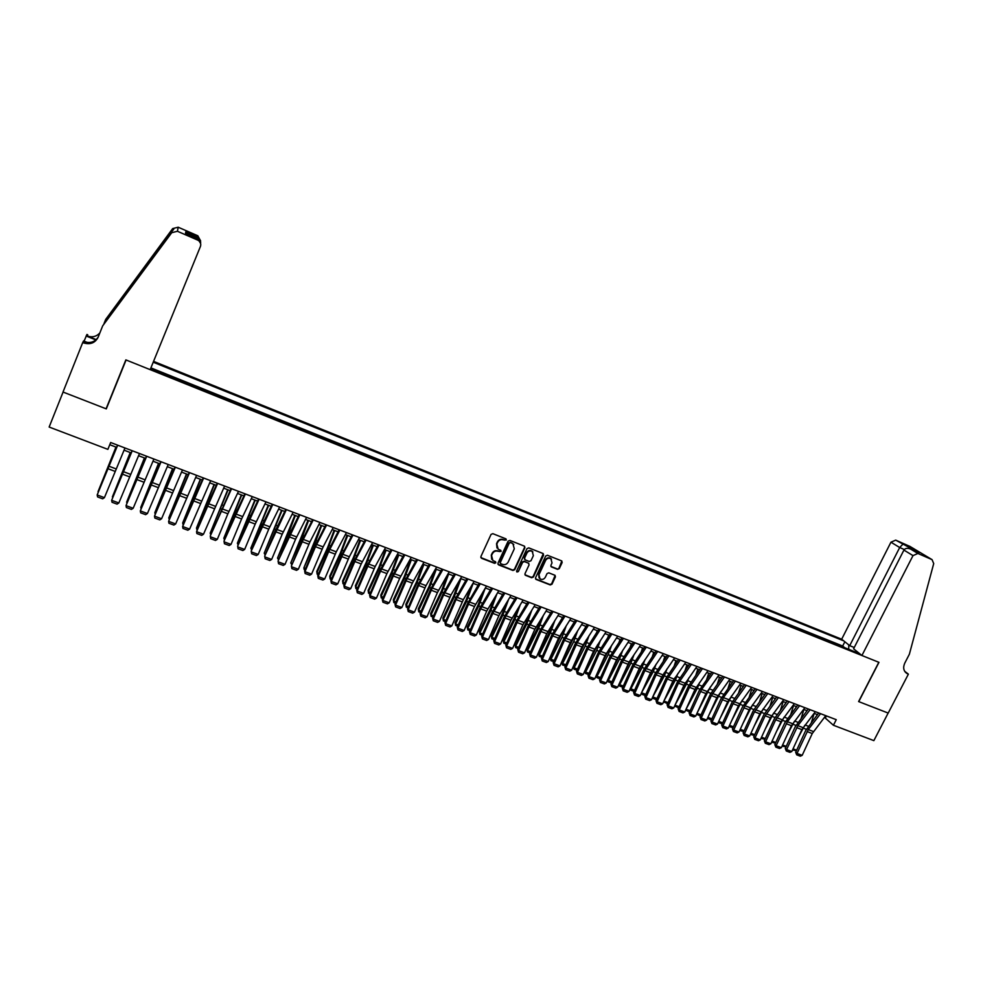 <?xml version="1.0" encoding="UTF-8"?>
<svg xmlns="http://www.w3.org/2000/svg" width="983" height="983" viewBox="0 0 983 983"><rect width="100%" height="100%" fill="white"/><g stroke="black" fill="none" stroke-linecap="round" stroke-linejoin="round"><path stroke-width="1.47" d="M506.306 540.011L505.852 538.819L492.839 533.671L491.045 534.42L480.896 556.575L481.559 558.283L494.572 563.333L495.813 562.817L495.53 561.711L492.876 560.556L491.561 555.53L492.409 553.687C493.736 551.402 495.641 550.603 498.123 551.291L501.06 551.426L500.765 550.32L498.172 549.19L496.808 544.115L497.656 542.272C498.995 539.974 500.9 539.176 503.382 539.876L506.306 540.011M496.993 547.973L496.538 543.722L497.373 541.879C498.713 539.593 500.617 538.795 503.099 539.495L504.771 540.146L506.061 538.942M480.859 557.594L494.302 562.927L495.592 561.76M491.697 559.29L491.291 555.125L492.139 553.294C493.466 551.008 495.371 550.21 497.853 550.898L499.524 551.561L500.814 550.369M557.545 569.341L559.29 568.604L562.153 562.509L561.735 560.924L547.457 555.26L545.7 556.009L535.538 577.82L535.932 579.368L550.234 584.946L551.991 584.209L555.42 576.861L555.014 575.301L548.797 572.843L547.039 573.593L545.332 577.242C543.968 579.38 542.198 579.945 540.011 578.901L538.942 574.748L545.639 560.396C546.966 558.27 548.723 557.705 550.885 558.688L552.028 562.915L550.91 565.311L551.316 566.872L557.545 569.341L558.971 568.199L561.821 560.986M858.614 701.567L888.153 713.056L873.862 740.629L833.412 725.257L836.263 719.679L110.661 442.51L107.872 449.366L49.15 427.04L63.084 392.057L106.299 408.879L126.082 359.975L878.802 662.284L858.614 701.567M524.885 547.789L524.234 546.081L509.907 540.417L508.125 541.166L497.963 563.21L498.627 564.906L512.954 570.472L514.723 569.722L524.885 547.789L524.59 546.29M528.768 547.875L542.972 553.49L543.599 555.174L533.437 576.996L531.68 577.746L525.377 575.264L524.971 573.716L529.087 564.856L528.449 563.173L524.406 561.588L522.637 562.325L518.36 571.565L516.947 572.008L516.665 570.914L526.999 548.625L528.768 547.875M844.422 647.588L838.61 645.253M834.174 643.472L828.325 641.125M823.865 639.331L817.991 636.959M813.506 635.165L807.596 632.782M803.086 630.975L797.139 628.579M792.617 626.773L786.621 624.365M782.087 622.534L776.054 620.113M771.495 618.282L765.425 615.837M760.842 614.006L754.735 611.549M750.14 609.706L743.996 607.236M739.376 605.368L733.183 602.886M728.55 601.018L722.321 598.524M717.664 596.644L711.397 594.125M706.716 592.245L700.412 589.714M695.706 587.822L689.366 585.278M684.647 583.374L678.245 580.806M673.515 578.901L667.076 576.321M662.321 574.404L655.833 571.799M651.053 569.882L644.529 567.265M639.736 565.336L633.163 562.694M628.346 560.752L621.735 558.098M616.894 556.157L610.246 553.478M605.381 551.524L598.684 548.833M593.793 546.867L587.048 544.164M582.145 542.186L575.35 539.458M570.423 537.48L563.591 534.74M558.639 532.749L551.758 529.984M546.781 527.982L539.851 525.192M534.863 523.189L527.883 520.388M522.87 518.373L515.842 515.547M510.804 513.519L503.726 510.681M498.664 508.641L491.549 505.778M486.462 503.738L479.286 500.863M474.175 498.811L466.962 495.899M461.826 493.847L454.564 490.922M449.403 488.846L442.08 485.909M436.907 483.82L429.534 480.859M424.324 478.77L416.903 475.784M411.68 473.683L404.21 470.685M398.951 468.572L391.431 465.549M386.147 463.423L378.566 460.388M373.27 458.25L365.639 455.19M360.306 453.04L352.627 449.956M347.269 447.806L339.528 444.697M334.146 442.534L326.356 439.401M320.95 437.226L313.098 434.081M307.667 431.893L299.766 428.711M294.31 426.524L286.348 423.329M280.855 421.117L272.844 417.898M267.327 415.686L259.254 412.442M253.725 410.218L245.59 406.95M240.024 404.713L231.828 401.42M226.237 399.172L217.98 395.854M212.365 393.593L204.059 390.251M198.406 387.99L190.038 384.623M184.362 382.338L175.932 378.946M170.268 376.538L161.728 373.245M854.252 647.502L849.705 645.671L841.681 639.208L153.557 361.363M843.758 640.879L153.213 362.211M150.546 368.748L859.72 653.732M844.471 647.49L842.677 646.028L150.903 367.875M156.002 370.947L150.596 368.625M824.467 717.32L833.412 725.257M109.764 444.709L116.633 447.339M124.042 450.165L131.132 452.868M138.542 455.694L145.545 458.361M152.955 461.187L159.873 463.829M167.27 466.642L174.102 469.26M181.486 472.073L188.244 474.642M195.629 477.468L202.289 480.011M209.674 482.825L216.248 485.332M223.62 488.146L230.12 490.628M237.493 493.429L243.919 495.887M251.279 498.688L257.62 501.109M264.968 503.91L271.234 506.306M278.582 509.108L284.763 511.467M292.111 514.269L298.205 516.591M305.553 519.393L311.574 521.69M318.91 524.492L324.857 526.753M332.18 529.554L338.054 531.791M345.377 534.58L351.177 536.804M358.488 539.593L364.214 541.768M371.525 544.557L377.177 546.72M384.488 549.497L390.067 551.635M397.353 554.412L402.87 556.513M410.157 559.29L415.6 561.367M422.874 564.144L428.244 566.196M435.53 568.973L440.826 570.988M448.101 573.765L453.323 575.755M460.585 578.532L465.758 580.498M473.007 583.263L478.107 585.217M485.356 587.981L490.382 589.898M497.631 592.663L502.596 594.555M509.833 597.308L514.736 599.188M521.961 601.94L526.802 603.783M534.015 606.536L538.795 608.354M546.007 611.107L550.713 612.913M557.926 615.653L562.546 617.484M569.771 620.175L574.355 621.932M581.555 624.672L586.077 626.392M593.265 629.132L597.725 630.84M604.901 633.58L609.313 635.264M616.488 637.992L620.826 639.65M627.99 642.39L632.278 644.025M639.442 646.753L643.668 648.362M650.82 651.09L654.997 652.687M662.137 655.403L666.253 656.976M673.392 659.704L677.447 661.252M684.573 663.967L688.579 665.491M695.694 668.207L699.65 669.718M706.765 672.433L710.66 673.92M717.762 676.623L721.596 678.086M728.698 680.801L732.482 682.239M739.572 684.942L743.308 686.367M750.398 689.071L754.072 690.471M761.149 693.175L764.786 694.563M771.852 697.254L775.427 698.618M782.493 701.309L786.019 702.661M793.072 705.352L796.549 706.679M803.59 709.37L807.018 710.672M814.059 713.351L817.438 714.641M826.42 715.919L825.499 717.725M856.746 651.336L855.554 652.061M848.722 649.308L848.796 644.922M842.677 646.028L844.852 641.752M106.299 408.879L107.27 405.844M497.939 564.242L512.659 570.054L514.428 569.317L524.578 547.396M510.46 542.665L509.206 543.194L500.298 562.534L500.58 563.628L502.51 564.402C504.979 565.09 506.884 564.291 508.211 562.018L514.306 548.821L512.917 543.722L510.165 542.284L509.206 543.194M500.249 563.185L500.015 562.129L508.924 542.8M513.777 544.471L512.217 543.366M510.165 542.284L511.934 542.972M524.947 574.748L531.373 577.328L533.13 576.579L543.292 553.675M528.805 563.382L524.111 561.182L522.342 561.932L518.36 571.565M516.616 571.565L518.066 571.16M533.364 555.641L532.221 551.402C530.034 550.394 528.264 550.959 526.913 553.097L524.566 558.197L525.205 559.88L529.235 561.465L531.004 560.715L533.364 555.641M532.872 551.942L531.914 551.008C529.726 550.001 527.957 550.566 526.618 552.704L526.913 553.097M524.541 559.266L524.258 557.791L526.618 552.704M550.898 566.392L557.214 568.936M551.488 559.18L550.566 558.295C548.403 557.3 546.646 557.877 545.319 560.003L545.639 560.396M539.089 577.955L538.635 574.33L545.319 560.003M535.514 578.852L549.915 584.529L551.66 583.791L555.112 575.374M115.957 447.081L98.03 491.635L116.055 447.118M124.976 447.965L104.419 497.644L97.17 494.965L97.587 496.931L102.65 498.811L104.419 497.644M117.677 445.188L97.17 494.965L117.555 445.139M102.687 325.84L98.14 337.23C95.093 342.993 90.227 344.886 83.555 342.895L82.719 342.563L63.01 392.033L106.078 408.793L125.849 359.889L150.178 369.657L200.458 246.389C201.245 243.723 200.409 241.671 197.915 240.196L177.431 231.275L171.73 232.688L102.687 325.84L172.123 231.03C174.249 228.892 174.31 228.609 172.32 230.169L105.685 319.426L103.977 323.677M105.685 319.426L172.701 228.572L178.193 227.22L177.431 231.275M197.767 240.135L197.78 238.685L185.578 233.376L185.75 231.89L197.78 237.136L197.792 235.76L178.193 227.22M84.096 341.138L86.934 334.466L87.745 334.785L87.143 335.953L96.236 339.614M82.719 342.563L83.567 340.929L87.389 342.465M95.892 339.934L86.135 336.002M197.792 235.76L200.63 240.896M98.189 337.095C94.909 342.035 90.239 343.559 84.194 341.666L83.555 342.895M99.885 332.856C96.506 336.641 92.255 337.673 87.143 335.953M197.78 238.685L200.679 243.624M197.829 238.709L186.192 233.647M185.75 231.89L188.22 234.519M197.78 237.136L200.716 242.273M861.919 655.501L912.998 555.604L903.918 550.087L853.588 648.792L861.919 655.501L878.962 662.345L858.773 701.629L888.202 713.08L908.378 674.154L904.679 671.278M841.681 639.208L890.942 542.198L895.71 540.134L919.13 552.802L910.59 549.079L917.901 553.478L932.056 559.634L933.715 563.578L909.373 654.223L904.729 663.218C902.799 667.74 903.586 671.205 907.1 673.601L908.378 674.154M895.71 540.134L910.098 546.499M849.705 645.671L899.691 547.519L890.942 542.198M909.558 546.179L932.093 559.659L909.508 546.155M917.901 553.478L912.998 555.604M902.726 544.361L899.691 547.519L904.299 549.522M911.204 548.047L909.889 548.772M919.13 552.802L918.417 552.483M910.59 549.079L910.528 549.055C907.469 547.838 905.269 548.182 903.918 550.087M130.235 452.524L112.369 496.943L130.37 452.573M144.427 457.931L126.61 502.202L144.599 458.004M126.844 503.099L127.126 502.399M158.533 463.312L140.753 507.449L158.742 463.398M141.024 508.53L140.753 507.449L141.38 507.67M172.541 468.658L154.822 512.647L172.787 468.756M155.13 513.925L154.822 512.647L155.535 512.917M139.475 453.507L118.845 502.977L111.644 500.31L112.037 502.264L117.075 504.132L118.845 502.977M132.238 450.742L111.644 500.31L132.066 450.681M153.901 459.024L133.172 508.272L126.021 505.618L126.402 507.56L131.403 509.415L133.172 508.272M146.7 456.272L126.021 505.618L146.492 456.186M168.228 464.492L147.413 513.531L140.311 510.902L140.667 512.831L145.644 514.662L147.413 513.531M161.077 461.764L140.311 510.902L160.819 461.666M182.457 469.923L161.568 518.754L154.503 516.149L154.859 518.066L159.799 519.884L161.568 518.754M175.355 467.208L154.503 516.149L175.06 467.097M186.463 473.966L168.793 517.82L186.745 474.076M169.137 519.282L168.793 517.82L169.617 518.127M196.6 475.33L175.638 523.951L168.609 521.359L168.941 523.263L173.856 525.069L175.638 523.951M189.535 472.639L168.609 521.359L189.215 472.504M200.311 479.249L182.678 522.956L200.618 479.372M183.059 524.627L182.678 522.956L183.6 523.3M210.657 480.699L189.608 529.112L182.629 526.532L182.949 528.424L187.827 530.23L189.608 529.112M203.641 478.021L182.629 526.532L193.147 500.089L203.272 477.873M214.061 484.496L196.477 528.068L214.405 484.631M196.944 529.763L196.477 528.068L197.497 528.449M224.616 486.032L203.493 534.236L196.563 531.68L196.87 533.56L201.712 535.354L203.493 534.236M217.648 483.366L196.563 531.68L207.044 505.311L217.243 483.218M227.724 489.706L210.202 533.142L228.105 489.853M210.755 534.875L210.202 533.142L211.308 533.56M238.488 491.34L227.884 513.79L217.304 539.335L210.411 536.792L210.694 538.659L210.276 536.03L231.116 488.514M210.276 536.03L231.57 488.686M217.304 539.335L215.51 540.441L210.694 538.659M241.314 494.891L223.829 538.192L241.72 495.051M224.48 539.95L223.829 538.192L225.033 538.635M252.287 496.599L241.597 518.938L231.017 544.398L224.173 541.866L224.431 543.734L224.013 541.105L234.556 515.657L244.914 493.785M224.013 541.105L245.394 493.97M231.017 544.398L229.223 545.504L224.431 543.734M254.818 500.04L237.382 543.206L255.248 500.212M238.132 544.987L237.382 543.206L238.672 543.685M265.988 501.834L255.211 524.062L244.644 549.436L237.837 546.917L238.095 548.772L237.653 546.143L248.195 520.793L258.627 499.02M237.653 546.143L259.143 499.229M244.644 549.436L242.85 550.529L238.095 548.772M268.236 505.164L250.837 548.182L268.703 505.336M251.685 550.001L250.837 548.182L252.226 548.698M279.602 507.044L268.752 529.149L258.197 554.437L251.427 551.942L251.673 553.773L251.206 551.156L261.736 525.88L272.254 504.23M251.206 551.156L272.807 504.439M258.197 554.437L256.403 555.518L251.673 553.773M281.568 510.251L264.218 553.146L282.06 510.435M265.152 554.99L264.218 553.146L265.705 553.687M293.143 512.204L282.207 534.211L271.652 559.413L264.931 556.931L265.164 558.749L264.685 556.132L275.203 530.955L285.795 509.403M264.685 556.132L286.385 509.624M271.652 559.413L269.858 560.482L265.164 558.749M294.826 515.301L277.525 558.061L288.203 534.211L295.355 515.497M278.545 559.941L277.525 558.061L279.086 558.639M306.585 517.341L295.576 539.237L285.033 564.353L278.361 561.883L278.57 563.701L278.066 561.072L288.584 535.981L299.25 514.539M278.066 561.072L299.876 514.785M285.033 564.353L283.239 565.422L278.57 563.701M307.998 520.326L290.747 562.952L301.449 539.2L308.551 520.535M291.853 564.856L290.747 562.952L292.393 563.566M319.954 522.452L309.94 541.916L298.341 569.255L291.693 566.81L291.89 568.616L291.386 565.999L301.892 540.982L312.619 519.651M291.386 565.999L303.305 539.421L313.282 519.909M298.341 569.255L296.534 570.324L291.89 568.616M321.097 525.327L303.882 567.818L314.609 544.152L321.674 525.549M305.086 569.747L304.103 569.39L303.882 567.818L305.627 568.469M333.237 527.527L323.149 546.892L311.562 574.146L304.951 571.701L305.135 573.507L304.607 570.877L315.113 545.958L325.901 524.725M304.607 570.877L304.951 571.701L315.482 546.72L326.602 524.996M311.562 574.146L309.756 575.202L305.135 573.507M334.109 530.292L327.499 547.863L316.772 571.393L316.944 572.659L327.695 549.079L334.724 530.525M318.234 574.613L317.153 574.207L316.772 571.393M317.153 574.207L316.944 572.659L318.775 573.335M346.446 532.565L336.284 551.832L324.697 578.999L318.136 576.566L318.295 578.36L317.755 575.743L328.248 550.898L339.11 529.776M317.755 575.743L318.136 576.566L328.654 551.672L339.848 530.058M324.697 578.999L322.891 580.044L318.295 578.36M347.048 535.219L340.474 552.753L329.723 576.185L329.932 577.463L340.708 553.982L347.687 535.465M331.296 579.442L330.116 579.012L329.723 576.185M330.116 579.012L329.932 577.463L331.836 578.164M359.557 537.578L349.334 556.747L337.747 583.816L331.234 581.408L331.382 583.189L330.829 580.572L341.31 555.813L352.246 534.789M330.829 580.572L331.234 581.408L342.821 554.301L353.008 535.084M337.747 583.816L335.94 584.86L331.382 583.189M359.901 540.122L353.376 557.619L342.6 580.953L342.834 582.231L353.634 558.848L360.577 540.38M344.283 584.246L343.006 583.767L342.6 580.953M343.006 583.767L342.834 582.231L344.824 582.968M372.606 542.567L361.216 563.923L350.734 588.608L344.247 586.212L344.394 587.981L343.817 585.364L354.285 560.691L365.295 539.765M343.817 585.364L344.247 586.212L355.834 559.204L366.094 540.072M350.734 588.608L348.916 589.653L344.394 587.981M372.68 545L366.192 562.448L355.404 585.696L355.662 586.986L366.475 563.689L373.38 545.27M357.198 589.026L355.821 588.51L355.404 585.696M355.821 588.51L355.662 586.986L357.738 587.748M385.569 547.519L375.199 566.491L363.636 593.376L357.185 590.992L357.308 592.749L356.731 590.132L367.187 565.544L378.258 544.729M356.731 590.132L357.185 590.992L368.772 564.07L379.094 545.049M363.636 593.376L361.818 594.408L357.308 592.749M385.397 549.853L378.934 567.252L368.121 590.402L368.416 591.705L379.254 568.493L386.122 550.124M370.038 593.769L368.551 593.216L368.121 590.402M368.551 593.216L368.416 591.705L370.579 592.503M398.447 552.434L386.921 573.581L376.452 598.106L370.05 595.747L370.161 597.492L369.559 594.875L380.003 570.373L391.148 549.644M369.559 594.875L370.05 595.747L380.532 571.184L392.02 549.976M376.452 598.106L374.646 599.139L370.161 597.492M398.017 554.67L391.603 572.02L380.765 595.096L381.085 596.386L391.947 573.273L398.779 554.953M382.792 598.487L381.207 597.897L380.765 595.096M381.207 597.897L381.085 596.386L383.333 597.222M411.25 557.324L399.663 578.373L389.207 602.812L382.842 600.466L382.94 602.198L382.313 599.593L392.758 575.166L403.964 554.547M382.313 599.593L382.842 600.466L393.298 575.989L404.861 554.891M389.207 602.812L387.388 603.845L382.94 602.198M410.575 559.45L404.197 576.763L393.347 599.753L393.691 601.055L404.566 578.029L411.361 559.757M395.473 603.169L393.79 602.554L393.347 599.753M393.79 602.554L393.691 601.055L396.014 601.915M423.98 562.19L412.319 583.14L401.875 607.494L395.547 605.159L395.633 606.88L394.994 604.275L405.426 579.933L416.694 559.413M394.994 604.275L395.547 605.159L407.097 578.508L417.628 559.769M401.875 607.494L400.056 608.514L395.633 606.88M423.059 564.217L416.718 581.481L405.844 604.373L406.212 605.688L417.111 582.747L423.87 564.525M408.08 607.838L406.311 607.175L405.844 604.373M406.311 607.175L406.212 605.688L408.609 606.585M436.636 567.019L426.008 585.635L414.47 612.151L408.178 609.829L408.252 611.537L407.601 608.932L418.021 584.664L429.362 564.242M407.601 608.932L408.178 609.829L418.623 585.499L430.321 564.611M414.47 612.151L412.651 613.159L408.252 611.537M435.346 569.28L429.166 586.175L418.266 608.981L418.66 610.296L429.583 587.441L436.305 569.268M420.601 612.47L418.746 611.782L418.266 608.981M418.746 611.782L418.66 610.296L421.142 611.217M449.206 571.823L437.423 592.565L426.991 616.771L420.736 614.461L420.798 616.169L420.134 613.564L430.542 589.382L441.945 569.046M420.134 613.564L420.736 614.461L432.274 587.994L442.94 569.427M426.991 616.771L425.172 617.779L420.798 616.169M447.228 575.264L441.539 590.832L430.615 613.552L431.046 614.879L441.981 592.11L448.666 573.986M433.061 617.078L431.107 616.353L430.615 613.552M431.107 616.353L431.046 614.879L433.601 615.825M459.073 581.137L453.827 595.465L442.903 618.098L443.345 619.437L454.306 596.755L460.953 578.668M445.446 621.649L443.394 620.9L442.903 618.098M443.394 620.9L443.345 619.437L445.975 620.408M470.869 586.888L466.065 600.072L455.104 622.62L455.584 623.959L466.556 601.363L473.167 583.324M457.759 626.208L455.62 625.409L455.104 622.62M455.62 625.409L455.584 623.959L458.287 624.967M461.715 576.603L450.964 595.022L439.438 621.367L433.22 619.069L433.27 620.764L432.594 618.16L442.989 594.064L454.453 573.826M432.594 618.16L433.22 619.069L443.64 594.912L455.473 574.219M439.438 621.367L437.607 622.374L433.27 620.764M474.138 581.346L463.325 599.679L451.811 625.938L445.631 623.652L445.655 625.335L444.967 622.743L455.362 598.708L466.876 578.582M444.967 622.743L445.631 623.652L456.051 599.569L467.933 578.987M451.811 625.938L449.981 626.933L445.655 625.335M486.499 586.065L474.506 606.511L464.111 630.484L457.967 628.211L457.98 629.882L457.279 627.289L467.662 603.341L479.237 583.3M457.279 627.289L457.967 628.211L469.481 602.001L480.331 583.718M464.111 630.484L462.28 631.467L457.98 629.882M482.641 592.54L478.217 604.656L467.244 627.117L467.748 628.469L478.746 605.958L485.233 588.178M469.997 630.73L467.773 629.906L467.244 627.117M467.773 629.906L467.748 628.469L470.525 629.489M498.774 590.758L486.72 611.107L476.337 634.993L470.23 632.745L470.243 634.404L469.518 631.811L479.888 607.936L491.525 587.994M469.518 631.811L470.23 632.745L480.626 608.821L492.643 588.424M476.337 634.993L474.506 635.976L470.243 634.404M494.363 598.094L490.296 609.202L479.311 631.59L479.839 632.941L490.849 610.517L496.968 593.757M482.161 635.227L479.851 634.367L479.311 631.59M479.851 634.367L479.839 632.941L482.69 633.998M510.976 595.428L498.873 615.677L488.49 639.491L482.42 637.242L482.42 638.901L481.682 636.308L492.041 612.507L503.738 592.663M481.682 636.308L482.42 637.242L492.802 613.392L504.881 593.093M488.49 639.491L486.659 640.461L482.42 638.901M506.036 603.55L502.313 613.736L491.316 636.038L491.856 637.389L502.891 615.051L508.653 599.237M494.252 639.7L491.856 638.815L491.316 636.038M491.856 638.815L491.856 637.389L494.793 638.471M523.116 600.06L510.951 620.212L500.58 643.951L494.547 641.715L494.523 643.361L493.785 640.769L504.132 617.054L515.878 597.295M493.785 640.769L494.547 641.715L506.036 615.763L517.058 597.75M500.58 643.951L498.75 644.922L494.523 643.361M517.672 608.932L514.256 618.233L503.235 640.449L503.812 641.813L514.859 619.548L520.302 604.643M506.282 644.148L503.788 643.226L503.235 640.449M503.788 643.226L503.812 641.813L506.81 642.919M535.182 604.668L522.944 624.733L512.598 648.387L506.589 646.175L506.564 647.809L505.815 645.217L516.149 621.575L527.957 601.903M505.815 645.217L506.589 646.175L518.078 620.298L529.161 602.37M512.598 648.387L510.755 649.358L506.564 647.809M529.247 614.228L526.138 622.706L515.104 644.848L515.694 646.212L526.765 624.033L531.901 609.952M518.238 648.571L515.67 647.613L515.104 644.848M515.67 647.613L515.694 646.212L518.766 647.342M547.175 609.251L534.887 629.218L524.541 652.798L518.582 650.599L518.533 652.22L517.771 649.64L528.092 626.073L539.95 606.486M517.771 649.64L518.582 650.599L528.928 626.97L541.178 606.966M524.541 652.798L522.71 653.756L518.533 652.22M540.785 619.45L537.947 627.154L526.888 649.21L527.515 650.586L538.598 628.493L543.439 615.198M530.12 652.958L527.466 651.975L526.888 649.21M527.466 651.975L527.515 650.586L530.648 651.754M559.094 613.81L546.745 633.679L536.411 657.185L530.488 654.997L530.427 656.607L529.653 654.027L539.962 630.533L551.881 611.045M529.653 654.027L530.488 654.997L541.952 629.292L553.146 611.524M536.411 657.185L534.58 658.143L530.427 656.607M552.262 624.598L549.681 631.577L538.61 653.56L539.262 654.936L550.357 632.917L554.94 620.371M541.94 657.332L539.2 656.325L538.61 653.56M539.2 656.325L539.262 654.936L542.469 656.116M570.951 618.332L558.553 638.114L548.219 661.547L542.333 659.372L542.26 660.981L541.473 658.389L551.77 634.981L563.75 615.579M541.473 658.389L542.333 659.372L552.655 635.903L565.028 616.071M548.219 661.547L546.388 662.493L542.26 660.981M563.701 629.685L550.271 657.873L550.947 659.261L562.055 637.316L566.38 625.483M573.949 622.571L574.183 621.858M553.687 661.67L550.873 660.637L550.271 657.873M550.873 660.637L550.947 659.261L554.215 660.465M582.735 622.829L570.275 642.526L559.966 665.884L554.105 663.709L554.031 665.319L553.22 662.739L563.517 639.392L575.534 620.089M553.22 662.739L554.105 663.709L564.426 640.326L576.849 620.592M559.966 665.884L558.123 666.83L554.031 665.319M575.08 634.711L561.871 662.161L562.559 663.562L573.691 641.702L577.783 630.521M585.303 627.596L585.757 626.269M565.372 665.995L562.473 664.926L561.871 662.161M562.473 664.926L562.559 663.562L565.901 664.791M594.457 627.314L581.936 646.912L571.639 670.185L565.815 668.035L565.716 669.632L564.906 667.052L575.19 643.779L587.269 624.561M564.906 667.052L565.815 668.035L577.254 642.587L588.608 625.077M571.639 670.185L569.796 671.131L565.716 669.632M586.409 639.675L573.396 666.437L574.109 667.826L585.254 646.052L589.112 635.51M596.607 632.56L597.246 630.656M576.984 670.295L574.011 669.19L573.396 666.437M574.011 669.19L574.109 667.826L577.513 669.091M606.106 631.762L593.535 651.262L583.238 674.473L577.451 672.335L577.353 673.92L576.517 671.34L586.79 648.141L598.917 629.022M576.517 671.34L577.451 672.335L587.748 649.087L600.281 629.538M583.238 674.473L581.408 675.419L577.353 673.92M597.676 644.578L585.389 669.632M584.897 670.762L585.585 672.077L596.742 650.377L600.404 640.425M607.85 637.475L608.686 635.018M588.534 674.559L585.475 673.429L584.873 670.811M585.475 673.429L585.585 672.077L589.063 673.367M617.68 636.185L605.061 655.6L594.789 678.737L589.026 676.611L588.915 678.184L588.067 675.604L598.328 652.491L610.504 633.445M588.067 675.604L589.026 676.611L599.311 653.437L611.905 633.974M594.789 678.737L592.946 679.671L588.915 678.184M608.907 649.431L597.959 671.586M596.386 675.149L597.013 676.304L608.182 654.69L611.635 645.303M619.044 642.329L620.052 639.355M600.023 678.811L596.89 677.643L596.312 675.309M596.89 677.643L597.013 676.304L600.552 677.619M629.206 640.584L616.525 659.912L606.253 682.976L600.527 680.863L600.404 682.423L599.556 679.855L609.804 656.804L622.03 637.844M599.556 679.855L600.527 680.863L610.799 657.762L623.455 638.385M606.253 682.976L604.41 683.91L600.404 682.423M620.076 654.223L610.418 673.638M607.801 679.499L608.366 680.506L619.548 658.966L622.817 650.119M630.189 647.146L631.356 643.668M611.438 683.025L608.231 681.846L607.691 679.769M608.231 681.846L608.366 680.506L611.967 681.846M640.646 644.959L629.071 662.1L617.668 687.191L611.967 685.09L611.844 686.638L610.971 684.07L621.219 661.092L633.494 642.218M610.971 684.07L611.967 685.09L622.239 662.063L634.932 642.771M617.668 687.191L615.825 688.112L611.844 686.638M631.184 658.979L622.755 675.788M619.167 683.824L619.659 684.684L630.853 663.218L633.949 654.887M641.272 651.901L642.599 647.957M622.792 687.228L619.511 686.011L618.995 684.217M619.511 686.011L619.659 684.684L623.32 686.048M652.036 649.308L639.257 668.465L629.009 691.381L623.345 689.292L623.21 690.84L622.325 688.272L632.56 665.356L644.885 646.581M622.325 688.272L623.345 689.292L633.605 666.327L646.347 647.133M629.009 691.381L627.166 692.302L623.21 690.84M642.243 663.672L634.993 678.012M630.472 688.125L630.877 688.837L642.096 667.457L645.02 659.605M652.307 656.607L653.769 652.22M634.084 691.405L630.717 690.164L630.238 688.628M630.717 690.164L630.877 688.837L634.613 690.226M663.353 653.634L650.525 672.691L640.289 695.546L634.662 693.47L634.502 695.006L633.617 692.437L643.84 669.607L656.214 650.906M633.617 692.437L634.662 693.47L644.909 670.578L657.701 651.471M640.289 695.546L638.446 696.455L634.502 695.006M653.253 668.342L647.121 680.31M641.702 692.401L653.277 671.659L656.042 664.287M663.292 661.276L664.889 656.46M645.315 695.559L641.874 694.281L641.432 693.015M641.874 694.281L642.046 692.978L645.843 694.379M674.608 657.934L661.731 676.906L651.508 699.687L645.917 697.623L645.745 699.146L644.848 696.591L655.059 673.822L667.469 655.206M644.848 696.591L645.917 697.623L656.14 674.805L668.993 655.784M651.508 699.687L649.665 700.596L645.745 699.146M664.164 673.011L659.151 682.669M652.884 696.64L664.385 675.849L667.002 668.907M674.215 665.896L675.935 660.674M656.472 699.687L652.97 698.385L652.552 697.377M652.97 698.385L653.154 697.082L657 698.508M685.802 662.21L672.876 681.096L662.665 703.803L657.099 701.751L656.927 703.275L656.017 700.707L666.204 678.012L678.675 659.482M656.017 700.707L657.099 701.751L667.322 679.007L680.211 660.072M662.665 703.803L660.822 704.713L656.927 703.275M674.965 677.705L671.082 685.102M663.992 700.854L675.444 680.015L677.914 673.49M685.09 670.467L686.933 664.864M667.58 703.791L663.611 701.702M663.992 702.464L664.189 701.174L668.108 702.624M696.935 666.462L683.959 685.262L673.76 707.907L668.219 705.855L668.035 707.379L667.113 704.811L677.299 682.19L689.808 663.734M667.113 704.811L668.219 705.855L678.43 683.185L691.381 664.336M673.76 707.907L671.905 708.804L668.035 707.379M685.643 682.472L682.915 687.596M675.051 705.044L686.429 684.143L688.764 678.037M695.903 675.002L697.856 669.03M678.614 707.871L674.633 705.978M674.965 706.519L675.174 705.241L679.142 706.703M708.006 670.689L694.981 689.415L684.795 711.975L679.278 709.947L679.093 711.446L678.159 708.89L688.333 686.343L700.879 667.973M678.159 708.89L679.278 709.947L689.476 687.338L702.476 668.575M684.795 711.975L682.939 712.872L679.093 711.446M690.644 685.286L696.136 687.363L694.649 690.14M686.048 709.198L697.365 688.26L699.564 682.546M706.666 679.499L708.731 673.183M689.599 711.925L685.618 710.156M685.876 710.549L686.097 709.271L690.127 710.77M719.003 674.891L705.941 693.531L695.755 716.029L690.287 714.002L690.078 715.501L689.132 712.945L699.294 690.459L711.901 672.175M689.132 712.945L690.287 714.002L701.629 689.427L713.511 672.79M695.755 716.029L693.912 716.914L690.078 715.501M697.23 712.773L710.316 687.006M717.381 683.959L719.544 677.299M700.523 715.956L696.542 714.297M696.996 713.314L701.039 714.813M696.726 714.567L696.922 713.461M729.951 679.069L716.84 697.623L706.666 720.06L701.223 718.045L701.002 719.531L700.056 716.988L710.205 694.563L722.849 676.353M700.056 716.988L701.223 718.045L711.397 695.583L724.483 676.98M706.666 720.06L704.823 720.944L701.002 719.531M708.804 715.354L721.006 691.43M728.034 688.383L730.295 681.403M711.409 719.9L707.416 718.413M707.895 717.344L711.901 718.831M740.826 683.222L727.678 701.702L717.516 724.066L712.097 722.063L711.876 723.549L710.918 720.994L721.055 698.643L733.736 680.519M710.918 720.994L712.097 722.063L723.427 697.635L735.395 681.145M717.516 724.066L715.661 724.95L711.876 723.549M720.281 717.983L731.647 695.817M738.638 692.769L740.985 685.483M722.247 723.807L718.229 722.505M718.745 721.362L722.702 722.824M751.651 687.363L738.454 705.757L728.305 728.047L722.923 726.056L722.689 727.531L721.719 724.987L731.844 702.698L744.561 684.66M721.719 724.987L722.923 726.056L733.072 703.73L746.244 685.298M728.305 728.047L726.449 728.919L722.689 727.531M731.684 720.637L742.239 700.179M749.193 697.107L751.614 689.538M733.023 727.703L729.005 726.498M729.533 725.356L733.441 726.793M762.415 691.467L749.169 709.787L739.032 732.016L733.674 730.037L733.429 731.499L732.458 728.956L742.57 706.74L755.337 688.764M732.458 728.956L733.674 730.037L744.991 705.757L757.045 689.415M739.032 732.016L737.189 732.888L733.429 731.499M742.988 723.341L752.769 704.492M759.687 701.432L762.194 693.58M743.738 731.585L739.744 730.467M740.26 729.325L744.119 730.75M773.117 695.559L759.834 713.793L749.71 735.948L744.377 733.982L744.119 735.444L743.136 732.9L753.236 710.746L766.04 692.855M743.136 732.9L744.377 733.982L754.502 711.79L767.772 693.519M749.71 735.948L747.854 736.82L744.119 735.444M754.219 726.068L763.25 708.78M770.131 705.708L772.712 697.586M754.391 735.444L750.41 734.412M750.926 733.269L754.735 734.682M783.758 699.626L770.426 717.774L760.314 739.867L755.018 737.914L754.76 739.363L753.752 736.82L763.852 714.739L776.693 696.922M753.752 736.82L755.018 737.914L765.143 715.784L778.438 697.598M760.314 739.867L758.471 740.727L754.76 739.363M765.376 728.821L773.67 713.031M780.514 709.947L783.181 701.579M764.983 739.277L761.026 738.344M761.542 737.201L765.302 738.589M794.338 703.668L780.969 721.743L770.869 743.762L765.61 741.821L765.327 743.271L764.319 740.727L774.407 718.708L787.285 700.977M764.319 740.727L765.61 741.821L775.71 719.765L789.054 701.653M770.869 743.762L769.013 744.623L765.327 743.271M776.447 731.598L784.053 717.246M790.848 714.162L793.576 705.548M775.526 743.087L771.569 742.239M772.097 741.108L775.808 742.484M804.868 707.686L791.462 725.687L781.374 747.645L776.128 745.704L775.845 747.141L774.825 744.61L784.901 722.665L797.827 704.995M774.825 744.61L776.128 745.704L787.395 721.731L799.609 705.683M781.374 747.645L779.519 748.493L775.845 747.141M787.457 734.412L794.362 721.448M801.133 718.352L803.934 709.493M786.007 746.883L782.075 746.122M782.591 744.991L786.253 746.343M815.337 711.692L801.882 729.607L791.807 751.504L786.597 749.574L786.302 751L785.282 748.468L795.333 726.584L808.296 709.001M785.282 748.468L786.597 749.574L797.852 725.675L810.115 709.689M791.807 751.504L789.951 752.351L786.302 751M798.38 737.238L804.61 725.626M811.368 722.505L814.219 713.425M796.427 750.668L792.507 749.98M793.035 748.849L796.648 750.189M825.745 715.661L812.265 733.502L802.189 755.337L797.016 753.42L796.709 754.846L795.677 752.314L805.716 730.492L818.716 712.982M795.677 752.314L797.016 753.42L808.259 729.583L820.547 713.683M802.189 755.337L800.334 756.185L796.709 754.846M116.092 468.903L108.843 466.175M115.072 471.373L107.823 468.645M171.73 232.688L172.123 231.03M172.32 230.169L172.701 228.572M126.107 291.865L124.386 296.153M904.974 671.721L907.813 673.933M130.506 474.334L123.317 471.631M129.486 476.792L122.285 474.089M144.845 479.741L137.681 477.038M143.813 482.174L136.662 479.495M159.074 485.098L151.972 482.42M158.042 487.531L150.94 484.865M173.229 490.431L166.164 487.765M172.185 492.852L165.132 490.198M180.823 489.35L181.462 489.595M187.286 495.727L180.27 493.073M186.242 498.135L179.225 495.493M194.732 494.596L195.457 494.879M201.257 500.986L194.278 498.356M200.213 503.382L193.233 500.765M207.008 503.64L207.646 503.886M208.556 499.819L209.354 500.126M215.142 506.208L208.212 503.603M214.097 508.604L207.167 505.999M220.745 508.813L221.445 509.083M222.293 505.004L223.178 505.336M228.941 511.406L222.047 508.813M227.884 513.79L221.003 511.197M234.409 513.962L235.17 514.244M235.957 510.165L236.903 510.521M242.654 516.567L235.809 513.998M241.597 518.938L234.753 516.37M247.974 519.073L248.797 519.38M249.522 515.289L250.542 515.67M256.28 521.703L249.473 519.147M255.211 524.062L248.416 521.506M261.466 524.148L262.35 524.48M263.014 520.376L264.108 520.793M269.821 526.802L263.051 524.258M268.752 529.149L261.994 526.618M274.884 529.198L275.805 529.554M276.42 525.438L277.587 525.88M283.276 531.877L276.555 529.346M282.207 534.211L275.486 531.692M288.203 534.211L289.199 534.592M289.739 530.464L290.968 530.931M296.645 536.915L289.973 534.396M295.576 539.237L288.904 536.73M301.449 539.2L302.494 539.593M302.985 535.465L304.288 535.956M309.94 541.916L303.305 539.421M308.871 544.238L302.236 541.744M314.609 544.152L315.715 544.57M316.145 540.429L317.509 540.957M323.149 546.892L316.563 544.41M322.08 549.202L315.482 546.72M327.695 549.079L328.85 549.522M329.219 545.368L330.669 545.921M336.284 551.832L329.735 549.362M335.203 554.142L328.654 551.672M340.708 553.982L341.912 554.437M342.231 550.283L343.731 550.849M349.334 556.747L342.821 554.301M348.252 559.044L341.74 556.599M353.634 558.848L354.888 559.327M355.146 555.162L356.718 555.751M362.309 561.637L355.834 559.204M361.216 563.923L354.74 561.49M366.475 563.689L367.789 564.181M367.998 560.015L369.633 560.629M375.199 566.491L368.772 564.07M374.118 568.764L367.679 566.343M379.254 568.493L380.618 569.01M380.765 564.832L382.473 565.471M388.027 571.32L381.625 568.911M386.921 573.581L380.532 571.184M391.947 573.273L393.36 573.814M393.458 569.624L395.227 570.287M400.757 576.124L394.404 573.728M399.663 578.373L393.298 575.989M404.566 578.029L406.04 578.582M406.077 574.379L407.908 575.08M413.425 580.892L407.097 578.508M412.319 583.14L406.004 580.756M417.111 582.747L418.635 583.324M418.623 579.122L420.515 579.835M426.008 585.635L419.729 583.263M424.914 587.871L418.623 585.499M429.583 587.441L431.156 588.031M431.082 583.828L433.036 584.566M438.529 590.341L432.274 587.994M437.423 592.565L431.168 590.218M441.981 592.11L443.603 592.724M443.48 588.51L445.496 589.272M454.306 596.755L455.977 597.381M455.805 593.154L457.881 593.941M466.556 601.363L468.277 602.014M468.055 597.787L470.193 598.586M450.964 595.022L444.758 592.688M449.858 597.246L443.64 594.912M463.325 599.679L457.156 597.357M462.219 601.891L456.051 599.569M475.625 604.312L469.481 602.001M474.506 606.511L468.375 604.213M478.746 605.958L480.503 606.609M480.232 602.382L482.42 603.206M487.838 608.919L481.744 606.622M486.72 611.107L480.626 608.821M490.849 610.517L492.655 611.193M492.336 606.953L494.584 607.801M499.991 613.49L493.921 611.205M498.873 615.677L492.802 613.392M502.891 615.051L504.746 615.739M504.377 611.487L506.687 612.36M512.069 618.037L506.036 615.763M510.951 620.212L504.918 617.951M514.859 619.548L516.751 620.261M516.345 616.009L518.705 616.906M524.074 622.558L518.078 620.298M522.944 624.733L516.96 622.472M526.765 624.033L528.707 624.758M528.24 620.506L530.66 621.416M536.018 627.056L530.058 624.807M534.887 629.218L528.928 626.97M538.598 628.493L540.576 629.231M540.072 624.967L542.542 625.901M547.887 631.528L541.952 629.292M546.745 633.679L540.822 631.455M550.357 632.917L552.385 633.679M551.832 629.403L554.363 630.361M559.683 635.976L553.785 633.752M558.553 638.114L552.655 635.903M562.055 637.316L564.131 638.102M563.529 633.826L566.11 634.797M571.418 640.388L565.557 638.188M570.275 642.526L564.426 640.326M573.691 641.702L575.792 642.489M575.153 638.213L577.783 639.208M583.079 644.787L577.254 642.587M581.936 646.912L576.112 644.713M585.254 646.052L587.404 646.863M586.716 642.575L589.395 643.595M594.678 649.149L588.891 646.974M593.535 651.262L587.748 649.087M596.742 650.377L598.942 651.213M598.217 646.912L600.945 647.944M606.204 653.498L600.453 651.324M605.061 655.6L599.311 653.437M608.182 654.69L610.418 655.526M609.644 651.225L612.434 652.282M617.668 657.811L611.954 655.661M616.525 659.912L610.799 657.762M619.548 658.966L621.821 659.826M621.01 655.526L623.849 656.595M629.071 662.1L623.382 659.962M627.928 664.201L622.239 662.063M630.853 663.218L633.175 664.09M632.302 659.79L635.19 660.871M640.412 666.376L634.748 664.238M639.257 668.465L633.605 666.327M642.096 667.457L644.455 668.342M643.546 664.029L646.482 665.135M651.68 670.615L646.052 668.501M650.525 672.691L644.909 670.578M653.277 671.659L655.673 672.569M654.727 668.243L657.701 669.374M662.886 674.842L657.295 672.728M661.731 676.906L656.14 674.805M664.385 675.849L666.818 676.771M665.835 672.446L668.87 673.588M674.031 679.044L668.477 676.943M672.876 681.096L667.322 679.007M675.444 680.015L677.914 680.936M676.882 676.611L679.966 677.779M685.114 683.21L679.585 681.133M683.959 685.262L678.43 683.185M686.429 684.143L688.948 685.09M687.879 680.764L691 681.944M694.981 689.415L689.476 687.338M697.365 688.26L699.908 689.218M698.802 684.893L701.973 686.085M707.096 691.491L701.629 689.427M705.941 693.531L700.474 691.479M708.239 692.364L710.82 693.334M709.677 688.997L712.884 690.201M717.995 695.595L712.564 693.543M716.84 697.623L711.397 695.583M719.052 696.431L721.669 697.414M720.478 693.076L723.746 694.305M728.845 699.675L723.427 697.635M727.678 701.702L722.259 699.663M729.804 700.474L732.458 701.481M731.229 697.131L734.534 698.372M739.621 703.742L734.24 701.715M738.454 705.757L733.072 703.73M740.494 704.504L743.185 705.511M741.919 701.162L745.274 702.427M750.336 707.772L744.991 705.757M749.169 709.787L743.824 707.772M751.123 708.51L753.85 709.529M752.548 705.18L755.952 706.458M761.002 711.79L755.681 709.787M759.834 713.793L754.502 711.79M761.702 712.491L764.467 713.523M763.127 709.173L766.568 710.463M771.606 715.784L766.31 713.793M770.426 717.774L765.143 715.784M772.22 716.447L775.009 717.504M773.646 713.142L777.123 714.457M782.149 719.753L776.877 717.774M780.969 721.743L775.71 719.765M782.689 720.392L785.515 721.448M784.151 717.111L787.629 718.413M792.63 723.709L787.395 721.731M791.462 725.687L786.228 723.721M793.084 724.311L795.947 725.38M794.645 721.067L798.061 722.358M803.062 727.629L797.852 725.675M801.882 729.607L796.685 727.641M803.443 728.206L806.33 729.288M805.089 725.012L808.456 726.277M813.433 731.536L808.259 729.583M812.265 733.502L807.08 731.561M197.915 240.196L197.927 238.746M185.898 231.976L185.726 233.438M197.927 237.222L197.927 235.834M905.466 672.323L907.1 673.601M910.528 549.055L919.068 552.765"/></g></svg>
